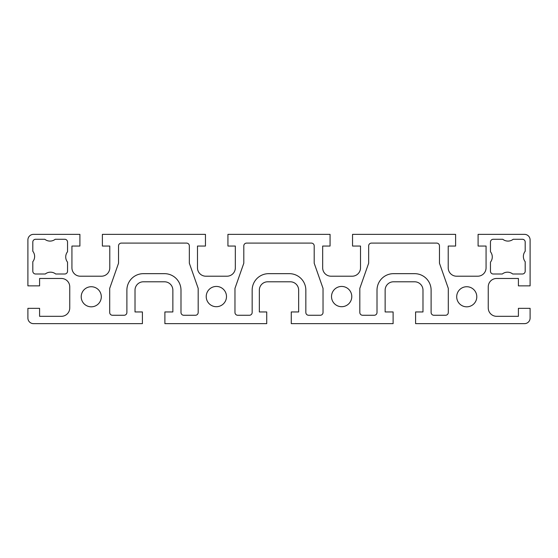 <?xml version="1.0" encoding="UTF-8"?>
<svg xmlns="http://www.w3.org/2000/svg" width="558" height="558" viewBox="0 0 558 558"><rect width="100%" height="100%" fill="white"/><g stroke="black" fill="none" stroke-linecap="round" stroke-linejoin="round"><path stroke-width="0.84" d="M431.111 290.16A16.496 16.496 0 0 0 414.615 273.664L393.509 273.664A16.496 16.496 0 0 0 377.013 290.16L377.013 312.48A2.79 2.79 0 0 1 374.223 315.27L362.609 315.27A2.79 2.79 0 0 1 359.819 312.48L359.819 288.374L368.657 263.223L368.657 245.89A2.79 2.79 0 0 1 371.447 243.1L436.677 243.1A2.79 2.79 0 0 1 439.467 245.89L439.467 263.223L448.304 288.374L448.304 312.48A2.79 2.79 0 0 1 445.514 315.27L433.901 315.27A2.79 2.79 0 0 1 431.111 312.48L431.111 290.16M493.251 239.27L502.772 239.27A8.37 8.37 0 0 0 513.193 239.27L522.4 239.27A2.79 2.79 0 0 1 525.19 242.06L525.19 251.267A8.37 8.37 0 0 0 525.19 261.688L525.19 271.209A2.79 2.79 0 0 1 522.4 273.999L512.725 273.999A8.37 8.37 0 0 0 502.305 273.999L493.251 273.999A2.79 2.79 0 0 1 490.461 271.209L490.461 262.155A8.37 8.37 0 0 0 490.461 251.735L490.461 242.06A2.79 2.79 0 0 1 493.251 239.27M44.807 239.27A8.37 8.37 0 0 0 55.228 239.27L64.749 239.27A2.79 2.79 0 0 1 67.539 242.06L67.539 251.735A8.37 8.37 0 0 0 67.539 262.155L67.539 271.209A2.79 2.79 0 0 1 64.749 273.999L55.695 273.999A8.37 8.37 0 0 0 45.275 273.999L35.6 273.999A2.79 2.79 0 0 1 32.81 271.209L32.81 261.688A8.37 8.37 0 0 0 32.81 251.267L32.81 242.06A2.79 2.79 0 0 1 35.6 239.27L44.807 239.27M456.702 296.772A10.044 10.044 0 0 1 471.768 288.074A10.044 10.044 0 0 1 471.768 305.477A10.044 10.044 0 0 1 456.702 296.772M305.84 290.16A16.496 16.496 0 0 0 289.344 273.664L268.656 273.664A16.496 16.496 0 0 0 252.16 290.16L252.16 312.48A2.79 2.79 0 0 1 249.37 315.27L237.757 315.27A2.79 2.79 0 0 1 234.967 312.48L234.967 288.374L243.804 263.223L243.804 245.89A2.79 2.79 0 0 1 246.594 243.1L311.406 243.1A2.79 2.79 0 0 1 314.196 245.89L314.196 263.223L323.033 288.374L323.033 312.48A2.79 2.79 0 0 1 320.243 315.27L308.63 315.27A2.79 2.79 0 0 1 305.84 312.48L305.84 290.16M195.391 315.27L183.777 315.27A2.79 2.79 0 0 1 180.987 312.48L180.987 290.16A16.496 16.496 0 0 0 164.491 273.664L143.385 273.664A16.496 16.496 0 0 0 126.889 290.16L126.889 312.48A2.79 2.79 0 0 1 124.099 315.27L112.486 315.27A2.79 2.79 0 0 1 109.696 312.48L109.696 288.374L118.533 263.223L118.533 245.89A2.79 2.79 0 0 1 121.323 243.1L186.553 243.1A2.79 2.79 0 0 1 189.343 245.89L189.343 263.223L198.181 288.374L198.181 312.48A2.79 2.79 0 0 1 195.391 315.27M206.223 296.57A10.135 10.135 0 0 1 221.421 287.795A10.135 10.135 0 0 1 221.421 305.352A10.135 10.135 0 0 1 206.223 296.57M81.21 296.772A10.044 10.044 0 0 1 96.276 288.074A10.044 10.044 0 0 1 96.276 305.477A10.044 10.044 0 0 1 81.21 296.772M331.515 296.57A10.135 10.135 0 0 1 346.713 287.795A10.135 10.135 0 0 1 346.713 305.352A10.135 10.135 0 0 1 331.515 296.57M352.544 234.36L352.544 246.05L360.517 246.05L360.517 267.84A8.37 8.37 0 0 1 352.147 276.21L331.04 276.21A8.37 8.37 0 0 1 322.67 267.84L322.67 246.05L330.064 246.05L330.064 234.36L227.936 234.36L227.936 246.05L235.33 246.05L235.33 267.84A8.37 8.37 0 0 1 226.96 276.21L205.853 276.21A8.37 8.37 0 0 1 197.483 267.84L197.483 246.05L205.456 246.05L205.456 234.36L102.386 234.36L102.386 246.05L109.78 246.05L109.78 267.84A8.37 8.37 0 0 1 101.41 276.21L80.303 276.21A8.37 8.37 0 0 1 71.933 267.84L71.933 246.05L79.906 246.05L79.906 234.36L33.48 234.36A5.58 5.58 0 0 0 27.9 239.94L27.9 285.863L39.59 285.863L39.59 278.47L61.38 278.47A8.37 8.37 0 0 1 69.75 286.84L69.75 307.946A8.37 8.37 0 0 1 61.38 316.316L39.59 316.316L39.59 308.344L27.9 308.344L27.9 318.06A5.58 5.58 0 0 0 33.48 323.64L142.409 323.64L142.409 311.95L135.015 311.95L135.015 290.16A8.37 8.37 0 0 1 143.385 281.79L164.491 281.79A8.37 8.37 0 0 1 172.861 290.16L172.861 311.95L164.889 311.95L164.889 323.64L266.731 323.64L266.731 311.95L259.337 311.95L259.337 290.16A8.37 8.37 0 0 1 267.707 281.79L290.293 281.79A8.37 8.37 0 0 1 298.663 290.16L298.663 311.95L291.269 311.95L291.269 323.64L393.111 323.64L393.111 311.95L385.139 311.95L385.139 290.16A8.37 8.37 0 0 1 393.509 281.79L414.615 281.79A8.37 8.37 0 0 1 422.985 290.16L422.985 311.95L415.591 311.95L415.591 323.64L524.52 323.64A5.58 5.58 0 0 0 530.1 318.06L530.1 308.344L518.41 308.344L518.41 316.316L496.62 316.316A8.37 8.37 0 0 1 488.25 307.946L488.25 286.84A8.37 8.37 0 0 1 496.62 278.47L518.41 278.47L518.41 285.863L530.1 285.863L530.1 239.94A5.58 5.58 0 0 0 524.52 234.36L478.094 234.36L478.094 246.05L486.067 246.05L486.067 267.84A8.37 8.37 0 0 1 477.697 276.21L456.59 276.21A8.37 8.37 0 0 1 448.22 267.84L448.22 246.05L455.614 246.05L455.614 234.36L352.544 234.36"/></g></svg>
